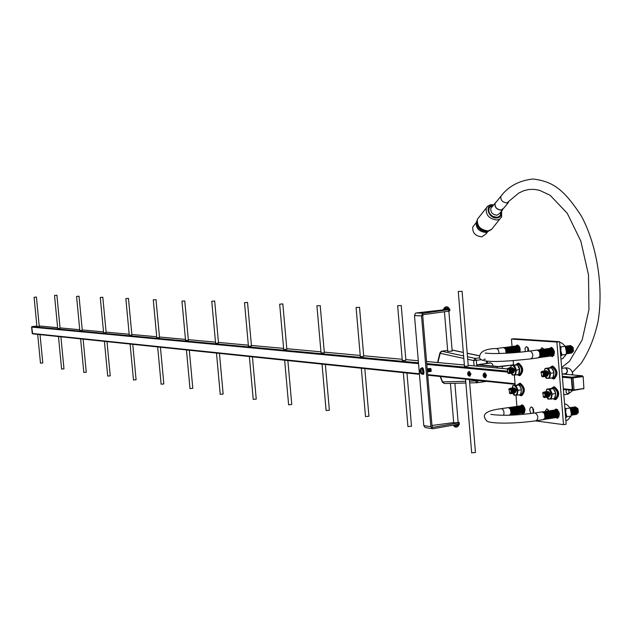 <?xml version="1.0" encoding="UTF-8"?>
<svg xmlns="http://www.w3.org/2000/svg" width="632" height="632" viewBox="0 0 632 632"><rect width="100%" height="100%" fill="white"/><g stroke="black" fill="none" stroke-linecap="round" stroke-linejoin="round"><path stroke-width="0.95" d="M571.004 374.76L572.766 374.278L571.004 374.76M566.09 373.488L567.497 370.81L565.545 367.84C569.63 367.792 572.031 369.941 572.766 374.278M567.741 394.131L569.069 392.748L568.776 389.968L569.069 392.748L567.86 394.131L566.24 392.622L566.019 389.683M459.274 423.946L459.322 424.499L453.065 425.186M426.087 427.627L425.154 427.532L423.788 425.597L430.866 426.687L432.241 428.63L433.062 428.709L458.058 424.301L459.282 423.796L459.188 422.579M444.059 309.103L448.791 308.708M444.075 309.238L447.661 309.119L448.799 308.851L448.744 308.155M449.723 309.459L423.329 313.275L422.539 313.598L421.52 315.905L414.481 315.558L415.493 313.275L416.393 312.951L443.253 309.877M443.261 310.004L448.175 309.846L449.723 309.475L449.676 308.843M560.616 354.821L560.086 348.153M560.702 355.848L561.24 352.482L559.999 347.118M559.944 346.336L561.034 346.873L560.868 349.504M561.24 352.482L562.038 354.979L560.718 356.108M565.553 416.496L565.016 409.86M565.632 417.523L566.177 414.221L564.937 408.833M564.874 408.051L565.964 408.612L565.806 411.242M566.177 414.221L566.967 416.701L565.656 417.784M535.399 420.865L563.507 424.641L566.169 424.222L559.565 341.683L514.029 338.744L511.43 339.092L512.023 346.415M548.126 409.568L547.849 411.005M532.626 407.695L533.471 412.775M543.259 348.461L543.022 349.267M527.799 347.395L527.886 351.329M519.543 369.673L518.596 374.515M514.416 364.996L517.426 364.862L519.536 369.657L516.439 370.099L514.353 365.32L511.328 365.43L514.416 364.996M512.971 385.544L519.062 385.007L519.67 385.631L521.076 388.633L521.345 390.932L520.657 393.981L520.223 394.676L517.142 395.134L518.082 390.292L515.996 385.488L512.971 385.544L512.054 387.993M550.022 388.664L553.213 388.593L555.331 392.353L555.607 394.668L554.414 398.547L551.262 399.021L552.289 394.036L550.085 389.083L546.878 389.13L550.022 388.664M548.355 367.966L551.546 367.84L553.664 371.584L553.94 373.899L552.747 377.802L549.595 378.26L550.614 373.243L548.418 368.314L545.211 368.417L548.355 367.966M430.503 368.401L430.937 371.418M469.939 376.19L470.943 373.875L469.205 371.34M485.455 377.762L486.498 375.424L484.886 372.817L484.001 373.315M36.877 326.025L31.979 326.602L31.6 327.092L32.216 333.451L32.69 333.846L31.742 327.107L418.55 363.653M563.333 388.767L572.268 389.699L571.344 378.094L571.952 377.201L581.882 375.756L572.031 377.201L571.423 378.102L572.347 389.707L573.2 390.418M420.714 370.044L421.181 370.723L420.541 370.581L420.714 370.044L420.406 370.652L420.177 369.957L420.114 371.908L419.964 370.897M421.331 371.735L420.13 372.098L421.26 372.659L421.181 370.723M32.216 333.451L419.451 374.326L32.753 333.854M419.403 373.773L32.358 333.467L31.718 327.1L32.098 326.618L36.885 326.057L32.121 326.618L31.742 327.107M583.826 388.554L573.485 390.442L572.742 389.747L571.818 378.141L572.426 377.241L582.119 375.795M572.268 389.699L572.9 390.402M34.096 297.293L36.94 326.641L38.465 326.562L39.247 326.412L36.411 297.072L34.096 297.293L36.411 297.064M54.526 295.46L57.709 328.577L59.29 328.49L60.087 328.34L56.904 295.231L54.526 295.46L56.904 295.223M79.829 330.623L82.279 330.386L79.024 296.203L76.567 296.44L79.024 296.195M103.616 332.835L106.152 332.59L102.811 297.253L100.275 297.49L102.811 297.245M125.839 298.628L129.276 335.237L131.061 335.15L131.891 334.968L128.462 298.383L125.839 298.628L128.462 298.367M156.807 337.78L159.525 337.528L156.001 299.592M185.571 340.451L188.383 340.19L184.765 300.856M211.767 301.282L214.683 300.998L211.767 301.282L215.591 343.263L217.637 343.176L218.506 342.971L214.683 301.014M248.439 346.289L251.473 346.02L247.547 302.412L244.513 302.688L247.547 302.396M283.713 349.567L286.865 349.291L282.836 303.921L279.676 304.197L282.828 303.897M321.064 353.035L324.342 352.751L320.203 305.517M360.335 356.685L363.755 356.393L359.505 307.192M464.481 366.355L468.273 366.054L462.063 291.186M402.315 360.58L405.886 360.287L401.217 305.414M582.356 375.803L582.981 376.396M574.053 389.976L583.889 388.506L583.17 376.625L573.09 377.833L574.053 389.976L573.485 390.442M400.317 305.58L397.647 305.714L400.317 305.58M407.924 426.529L411.487 426.252L406.969 373.03M461.163 291.344L458.263 291.494L461.163 291.344M471.669 452.788L475.454 452.52L469.394 379.563M358.605 307.357L356.077 307.484L358.605 307.357M365.509 416.543L368.922 416.267L364.806 368.614M319.31 305.675L316.916 305.801L319.31 305.675M326.104 410.516L329.383 410.239L325.369 364.49M288.619 404.78L291.763 404.504L287.86 360.564M253.219 399.361L256.244 399.092L252.445 356.851M220.236 394.305L223.151 394.044L219.454 353.399M183.904 301.006L181.945 301.116L183.904 301.006M189.995 388.577L192.807 388.317L189.308 350.247M155.156 299.734L153.284 299.845L155.156 299.734M161.128 384.193L163.838 383.94L160.425 347.221M133.478 379.998L136.093 379.745L132.767 344.329M107.716 376.087L110.245 375.843L107.005 341.628M83.819 372.461L86.268 372.224L83.116 339.131M58.476 336.548L61.604 369.104L63.974 368.851L60.901 336.801M40.48 363.179L42.786 362.95L40.045 334.62M430.953 368.843L431.198 370.968M430.195 368.44L430.858 368.661L431.15 371.189L430.629 371.466M430.827 369.12L431.048 370.644M429.902 368.48L430.566 368.701L430.858 371.229L430.345 371.505M430.534 369.159L430.755 370.684M429.618 368.519L430.281 368.74L430.574 371.276L430.052 371.545M430.25 369.199L430.471 370.723M429.326 368.559L429.989 368.78L430.281 371.316L429.768 371.592M429.958 369.238L430.179 370.763M429.041 368.598L429.705 368.819L429.997 371.355L429.476 371.632M429.673 369.278L429.894 370.802M428.749 368.638L429.412 368.859L429.705 371.395L429.191 371.671M429.381 369.317L429.602 370.842M428.464 368.677L429.128 368.898L429.42 371.434L428.899 371.711M429.096 369.357L429.318 370.889M428.172 368.717L428.836 368.938L429.128 371.474L428.614 371.75M428.804 369.396L429.025 370.929M427.888 368.756L428.551 368.977L428.844 371.513L428.322 371.79M428.512 369.436L428.733 370.968M427.595 368.796L428.259 369.017L428.551 371.553L428.038 371.829M428.227 369.475L428.449 371.008M427.311 368.843L427.975 369.056L428.259 371.6L427.746 371.869M427.935 369.515L428.156 371.047M427.2 368.827L427.975 371.64L427.461 371.908L427.208 368.97M427.651 369.554L427.872 371.095M427.358 369.594L427.58 371.134M427.248 369.372L427.437 371.648M513.532 364.964L498.34 366.521L478.858 364.759L479.593 364.387L479.633 364.83M493.284 366.062L492.312 363.842L490.637 362.95L477.152 364.83L497.115 366.694L502.306 366.426L502.472 368.472M496.159 202.09L495.077 203.433C494.761 207.272 496.784 209.468 501.129 210.022L503.775 208.157L508.483 202.414M510.553 367.224L507.125 368.898M489.121 362.887L490.108 362.926M511.959 364.885L512.963 364.933M512.742 364.956L502.306 366.426M489.879 362.95L479.593 364.387M448.846 311.126L452.188 351.155L447.733 351.353M458.129 422.271L459.172 422.445L457.947 422.95L432.952 427.351L432.059 426.497L422.721 315.747L423.448 314.641L448.617 311.165L449.866 310.825L449.755 309.546M431.972 425.47L453.689 422.579M432.059 426.497L432.241 428.63M422.721 315.747L422.539 313.598M422.927 368.535L423.63 373.362M430.866 426.687L421.52 315.905M414.481 315.558L423.788 425.597M453.713 422.879L458.145 422.539L454.874 383.276M496.452 201.727L494.919 203.346C494.595 207.328 496.681 209.603 501.192 210.172L504.075 207.794M474.419 224.913L472.783 226.943C472.278 232.758 475.296 236.068 481.853 236.866L485.858 234.03L487.501 232.023M476.884 221.034L476.291 222.093C475.77 228.176 478.938 231.636 485.787 232.473L489.113 230.885M469.015 375.771L469.497 375.85L470.208 373.931L469.031 371.798L468.454 371.987M467.704 374.413L468.454 375.692L469.623 374.002L468.043 372.122L467.625 374.002M467.688 373.125L468.359 375.084L468.754 373.852L468.028 373.125M469.142 375.945L469.758 376.214L470.769 373.907L469.197 371.34L468.517 371.79M469.623 375.929L470.627 373.891L468.983 371.671M469.086 375.922L470.271 373.939L468.881 371.663L468.462 371.837M484.531 377.344L485.013 377.423L485.747 375.479L484.539 373.307L483.946 373.504M483.156 375.874L483.946 377.257L485.155 375.542L483.535 373.638L483.101 375.566M483.18 374.658L483.085 375.613L483.859 376.64L484.27 375.4L483.527 374.658M484.633 377.517L485.281 377.794L486.316 375.447L484.886 372.817M485.139 377.502L486.166 375.432L484.491 373.18M484.594 377.494L485.811 375.487L484.381 373.172L483.954 373.354M483.828 375.045L483.243 375.321M484.152 375.1L483.599 374.997M483.907 375.85L483.496 376.048M483.922 375.313L483.717 375.945M483.599 375.606L483.085 375.613M468.328 373.512L467.751 373.781M468.644 373.567L468.091 373.457M468.399 374.31L467.996 374.5M468.423 373.773L468.225 374.389M468.114 374.065L467.601 374.065M421.078 372.517L420.754 372.043M420.967 371.418L420.651 372.019M420.841 371.284L420.177 371.379M420.928 371.126L420.446 370.636M420.406 370.644L419.932 370.708M519.986 375.574L520.081 375.574C523.983 371.347 523.501 367.192 518.651 363.116L518.114 363.21M521.661 395.679L521.74 395.679C525.619 391.461 525.129 387.313 520.262 383.229L519.709 383.324M555.852 399.574L555.907 399.574C560.039 395.237 559.525 390.955 554.375 386.752L553.79 386.847M554.146 378.876L554.217 378.876C558.372 374.515 557.874 370.233 552.739 366.039L552.171 366.133M548.853 410.839L546.798 408.825L545.211 411.424M528.818 351.202L528.202 348.042L526.464 346.613L525.01 348.272L525.255 351.645M555.986 417.634L557.353 418.226C560.323 415.09 559.944 412.001 556.199 408.944L554.691 409.978M520.002 352.198C520.547 348.287 519.63 345.87 517.253 344.946L515.846 345.917M563.507 424.641L556.895 342.054L511.43 339.092M513.184 360.675L513.547 365.114M514.361 375.053L515.183 385.22M515.996 395.197L516.905 406.305M517.529 413.913L517.6 414.813M552.202 356.63L552.344 356.638C555.37 353.462 555.03 350.365 551.317 347.324L549.816 348.351L552.344 350.057L552.795 354.141L550.938 356.014L552.202 356.63M521.874 413.217L523.17 413.794C525.958 410.753 525.587 407.743 522.056 404.78L520.649 405.76M543.717 349.18L541.924 347.711L540.376 349.646M533.25 413.233C534.111 410.113 533.463 408.011 531.307 406.921C529.34 408.28 529.292 410.476 531.172 413.51M556.895 342.054L559.565 341.683M562.156 374.081L566.193 373.488C568.042 371.569 567.828 369.688 565.545 367.84L561.706 368.393M550.962 378.062L552.7 377.81M552.842 377.691C554.928 373.062 554.122 369.641 550.417 367.429L549.263 367.903M553.245 377.92L553.442 377.928C556.911 374.278 556.5 370.692 552.202 367.176L551.791 367.232M551.712 378.189L553.561 378.971C557.708 374.61 557.219 370.328 552.084 366.133L550.053 367.476M552.731 398.8L554.343 398.555M554.533 398.405C556.587 393.783 555.757 390.363 552.06 388.151L550.922 388.601M554.904 398.626L555.125 398.634C558.577 395 558.151 391.413 553.837 387.89L553.403 387.953M553.419 398.903L555.252 399.677C559.375 395.332 558.862 391.058 553.719 386.847L551.681 388.198M518.611 394.913L520.191 394.684M520.302 394.589C522.293 390.126 521.519 386.792 517.987 384.588L516.921 385.03M520.776 394.755L520.973 394.763C524.22 391.232 523.809 387.756 519.733 384.335L519.346 384.39M519.354 395.016L521.1 395.774C524.979 391.563 524.481 387.408 519.615 383.324L517.719 384.619M516.881 374.776L518.564 374.531M518.627 374.484C520.657 370.012 519.907 366.671 516.376 364.467L515.285 364.925M519.141 374.65L519.314 374.658C522.585 371.11 522.182 367.634 518.122 364.222L517.75 364.269M517.679 374.902L519.433 375.669C523.336 371.442 522.862 367.287 518.011 363.21L516.107 364.49M545.195 368.432L544.247 370.952L545.519 371.221L546.087 376.111L545.1 376.498L546.404 378.363L549.595 378.26M553.774 372.785L550.614 373.243M551.602 367.879L548.418 368.314M542.375 376.569C544.081 374.057 543.702 372.517 541.229 371.956L541.719 376.238L542.375 376.569M541.419 375.89L542.651 376.885L543.512 376.49L542.951 371.592L541.34 371.616L540.905 372.572M543.954 375.479L543.457 372.248M543.172 376.775L544.152 376.396L543.591 371.498L542.319 371.237M544.602 375.384L544.097 372.161M543.82 376.68L544.8 376.301L544.231 371.403L542.967 371.142M545.242 375.29L544.745 372.066M544.46 376.585L545.44 376.206L544.879 371.316L543.607 371.047M545.882 375.195L545.384 371.979M546.53 375.1L546.032 371.885M545.748 376.403L546.727 376.016L546.167 371.126L544.887 370.865M547.17 375.005L546.672 371.798M546.388 376.309L547.367 375.922L546.806 371.039L545.534 370.771M547.818 374.91L547.32 371.703M547.028 376.214L547.146 376.238C549.121 373.891 548.797 372.043 546.174 370.676M545.171 376.506L547.312 378.252C553.039 377.991 546.696 362.539 544.31 370.929M555.441 393.562L552.289 394.036M553.284 388.648L550.085 389.083M546.862 389.138L545.898 391.714L547.178 391.974L547.762 396.864L546.893 397.259L548.979 398.99C554.738 398.808 548.307 383.253 545.961 391.674M546.775 397.252L548.078 399.076L551.262 399.021M544.049 397.331C545.756 394.834 545.369 393.302 542.888 392.717L543.402 396.999L544.049 397.331M543.109 396.667L544.326 397.647L545.195 397.252L544.61 392.353L543.007 392.377L542.572 393.341M545.637 396.24L545.108 393.001M544.871 397.536L545.835 397.157L545.25 392.259L543.978 391.998M546.277 396.146L545.756 392.907M545.511 397.433L546.483 397.054L545.89 392.164L544.618 391.903M546.917 396.043L546.396 392.812M546.151 397.338L547.122 396.959L546.538 392.069L545.258 391.808M547.565 395.948L547.043 392.725M548.205 395.853L547.683 392.63M547.438 397.149L548.41 396.77L547.818 391.88L546.538 391.619M548.845 395.75L548.323 392.535M548.078 397.054L549.05 396.667L548.465 391.785L547.186 391.524M549.492 395.656L548.971 392.44M548.718 396.959L548.813 396.975C550.796 394.645 550.464 392.796 547.826 391.421M521.179 389.833L518.082 390.292M519.085 385.03L515.996 385.488M512.955 385.552L512.536 386.247M512.884 393.42L514.132 395.19L517.142 395.134M510.135 393.491C511.746 391.09 511.383 389.596 509.052 388.996L509.55 393.191L510.135 393.491M509.305 392.914L510.411 393.799L511.209 393.436L510.64 388.641L509.171 388.664L508.768 389.517M511.62 392.535L511.098 389.217M510.925 393.681L511.841 393.341L511.272 388.546L510.079 388.317M512.252 392.44L511.73 389.13M511.557 393.594L512.473 393.246L511.904 388.459L510.711 388.222M512.876 392.346L512.355 389.036M512.181 393.499L513.097 393.151L512.528 388.364L511.335 388.135M513.508 392.251L512.987 388.949M512.813 393.404L513.729 393.057L513.16 388.277L511.967 388.04M514.132 392.156L513.619 388.854M513.437 393.309L514.353 392.97L513.784 388.182L512.591 387.945M514.764 392.061L514.243 388.767M514.069 393.223L514.985 392.875L514.416 388.088L513.224 387.858M515.396 391.966L514.875 388.672M514.693 393.128L514.811 393.144C516.66 390.876 516.344 389.083 513.848 387.764M512.971 393.428L514.969 395.103C520.373 394.929 514.329 379.864 512.11 387.969M518.588 374.531L515.499 374.974L516.439 370.099M517.442 364.885L514.353 365.32M511.32 365.438L510.427 367.848M511.225 373.275L512.489 375.084L515.499 374.974M508.491 373.33C510.095 370.913 509.74 369.42 507.409 368.835L507.891 373.03L508.491 373.33M507.646 372.746L508.768 373.638L509.558 373.275L509.005 368.48L507.528 368.503L507.133 369.357M509.969 372.374L509.463 369.064M509.266 373.528L510.182 373.18L509.637 368.385L508.452 368.156M510.593 372.288L510.095 368.977M509.89 373.441L510.814 373.093L510.269 368.298L509.084 368.069M511.225 372.193L510.727 368.891M510.522 373.346L511.446 372.998L510.893 368.211L509.708 367.974M511.857 372.098L511.359 368.804M511.146 373.259L512.07 372.912L511.525 368.124L510.34 367.887M512.481 372.011L511.991 368.717M511.778 373.172L512.702 372.817L512.157 368.037L510.972 367.8M513.113 371.916L512.615 368.622M512.41 373.078L513.334 372.73L512.781 367.942L511.596 367.713M513.745 371.829L513.247 368.535M513.034 372.991L513.168 373.014C515.017 370.723 514.709 368.93 512.228 367.619M511.304 373.283L513.326 374.974C518.706 374.721 512.734 359.75 510.482 367.824M518.698 345.672L517.742 345.672M519.63 352.237L519.441 347.3L517.087 345.767M518.991 352.293L518.777 347.387L516.431 345.854M518.351 352.356L518.122 347.474L515.775 345.941M517.711 352.411L517.466 347.56L515.12 346.036M517.071 352.466L516.802 347.647L514.464 346.123M516.423 352.522L516.147 347.734L513.808 346.21M515.783 352.577L515.491 347.821L513.152 346.304M515.143 352.624L514.827 347.908L512.497 346.391M514.503 352.68L514.172 347.995L511.841 346.478M513.856 352.727L513.508 348.082L511.177 346.573M513.216 352.775L512.852 348.169L510.522 346.66M512.576 352.822L512.189 348.256L509.866 346.747M511.928 352.869L511.525 348.343L509.21 346.842M511.288 352.917L510.869 348.43L508.547 346.928M510.64 352.956L510.206 348.516L507.891 347.023M510 353.004L509.55 348.603L507.235 347.11M509.353 353.043L508.886 348.69L506.572 347.197M508.705 353.083L508.223 348.777L505.916 347.292M508.057 353.122L507.559 348.864L505.252 347.379M507.409 353.162L506.904 348.951L504.597 347.466M506.761 353.193L506.24 349.038L503.933 347.56M506.113 353.225L505.576 349.125L503.475 347.576M552.945 355.737L553.956 355.429M552.874 348.098L551.815 348.074M552.273 355.832L554.138 353.944L553.687 349.883L551.144 348.169M551.61 355.927L553.466 354.046L553.016 349.97L550.48 348.256M550.267 356.108L552.123 354.244L551.673 350.144L549.137 348.445M549.595 356.203L551.452 354.339L551.001 350.239L548.465 348.54M548.924 356.298L550.78 354.433L550.322 350.326L547.794 348.627M548.26 356.393L550.109 354.536L549.65 350.412L547.122 348.722M547.588 356.488L549.437 354.631L548.979 350.499L546.451 348.817M546.917 356.582L548.766 354.734L548.307 350.594L545.779 348.904M546.246 356.677L548.086 354.829L547.628 350.681L545.108 348.998M545.574 356.764L547.415 354.923L546.957 350.768L544.436 349.093M544.903 356.859L546.743 355.026L546.285 350.863L543.765 349.188M544.231 356.954L546.072 355.121L545.606 350.95L543.093 349.275M543.552 357.048L545.392 355.224L544.934 351.037L542.422 349.37M542.88 357.143L544.721 355.318L544.255 351.131L541.75 349.464M542.209 357.238L544.049 355.413L543.583 351.218L541.079 349.559M541.537 357.333L543.37 355.516L542.904 351.305L540.407 349.654M540.866 357.428L542.698 355.611L542.232 351.4L539.736 349.741M540.194 357.522L542.019 355.713L541.553 351.487L539.057 349.836M539.515 357.617L541.347 355.808L540.881 351.574L538.385 349.93M538.843 357.712L540.668 355.911L540.202 351.668L537.713 350.025M538.251 357.815L539.997 356.006L539.531 351.755L537.232 350.049M557.969 417.317L558.965 417.002M557.724 409.686L556.673 409.678M557.298 417.42L559.099 415.572L558.593 411.495L556.01 409.781M556.634 417.531L558.427 415.674L557.922 411.59L555.338 409.884M555.962 417.634L557.764 415.785L557.25 411.693L554.675 409.986M555.299 417.736L557.092 415.896L556.579 411.788L554.003 410.089M554.627 417.839L556.421 415.998L555.907 411.89L553.34 410.192M553.964 417.942L555.749 416.109L555.244 411.985L552.668 410.294M553.292 418.044L555.086 416.219L554.572 412.088L552.005 410.397M552.621 418.155L554.414 416.322L553.901 412.183L551.333 410.5M551.957 418.258L553.743 416.433L553.229 412.285L550.662 410.603M551.286 418.36L553.071 416.543L552.558 412.388L549.998 410.705M550.614 418.463L552.4 416.646L551.878 412.483L549.327 410.808M549.943 418.566L551.728 416.757L551.207 412.585L548.655 410.918M549.279 418.668L551.057 416.867L550.535 412.68L547.984 411.021M548.608 418.779L550.385 416.97L549.864 412.783L547.312 411.124M547.936 418.882L549.714 417.081L549.192 412.878L546.648 411.227M547.265 418.984L549.042 417.191L548.521 412.98L545.977 411.329M546.593 419.087L548.371 417.294L547.849 413.083L545.305 411.432M545.922 419.19L547.699 417.404L547.17 413.178L544.634 411.535M545.25 419.3L547.028 417.515L546.498 413.281L543.962 411.637M544.579 419.403L546.348 417.618L545.827 413.383L543.291 411.74M543.907 419.506L545.677 417.728L545.147 413.478L542.619 411.843M543.236 419.608L545.005 417.839L544.476 413.581L542.114 411.882M523.754 412.909L524.655 412.649M523.478 405.475L522.538 405.499M523.099 413.012L524.781 411.337L524.268 407.134L521.882 405.602M522.443 413.115L524.133 411.44L523.612 407.229L521.226 405.697M521.795 413.209L523.478 411.543L522.956 407.324L520.571 405.799M521.139 413.312L522.822 411.645L522.301 407.419L519.923 405.894M520.484 413.415L522.166 411.748L521.645 407.514L519.267 405.997M519.828 413.51L521.511 411.851L520.981 407.608L518.611 406.092M519.172 413.612L520.855 411.961L520.326 407.703L517.956 406.194M518.517 413.715L520.199 412.064L519.67 407.806L517.3 406.289M517.869 413.81L519.536 412.167L519.014 407.901L516.644 406.392M517.213 413.913L518.88 412.269L518.359 407.996L515.989 406.487M516.557 414.015L518.224 412.372L517.695 408.09L515.333 406.589M515.902 414.11L517.568 412.475L517.039 408.185L514.677 406.692M515.246 414.213L516.913 412.578L516.384 408.28L514.021 406.787M514.59 414.316L516.257 412.688L515.72 408.383L513.366 406.889M513.934 414.418L515.593 412.791L515.064 408.477L512.71 406.984M513.271 414.513L514.938 412.894L514.409 408.572L512.054 407.087M512.615 414.616L514.282 412.996L513.745 408.667L511.399 407.19M511.959 414.718L513.619 413.099L513.089 408.762L510.743 407.284M511.304 414.821L512.963 413.202L512.426 408.864L510.087 407.387M510.648 414.916L512.307 413.304L511.77 408.959L509.432 407.482M509.984 415.019L511.644 413.415L511.106 409.054L508.768 407.585M509.353 415.121L510.988 413.518L510.451 409.149L508.286 407.616M564.566 404.164L565.648 403.998L567.528 405.175L570.119 407.972L565.964 408.612M566.967 416.701L571.123 416.053L571.281 413.423L570.119 407.972M565.861 420.399L567.647 420.114L571.123 416.053M576.558 414.426L578.406 412.451L577.924 408.643L575.27 406.818M575.894 414.529L577.743 412.562L577.261 408.738L574.607 406.921M575.239 414.632L577.079 412.664L576.597 408.841L573.943 407.024M574.575 414.734L576.416 412.775L575.934 408.936L573.279 407.127M573.911 414.837L575.752 412.878L575.27 409.03L572.624 407.229M573.248 414.94L575.088 412.988L574.607 409.133L571.96 407.332M572.592 415.042L574.425 413.091L573.943 409.228L571.296 407.435M571.928 415.145L573.761 413.202L573.279 409.323L570.633 407.537M571.328 415.256L573.098 413.312L572.616 409.425L570.032 407.608M571.328 415.216L572.434 413.415L571.944 409.52L570.048 407.648M571.36 414.632L571.77 413.526L571.281 409.623L570.301 408.233M571.202 412.815L570.925 410.539M533.092 412.206L533.645 412.119M559.644 342.678L560.734 342.528L562.614 343.65L565.198 346.297L561.034 346.873M562.038 354.979L566.201 354.394L566.367 351.771L565.198 346.297M560.947 358.929L562.733 358.676L566.201 354.394M571.597 353.122L573.501 351.123L573.082 347.324L570.467 345.491M570.933 353.217L572.837 351.218L572.418 347.41L569.803 345.586M570.269 353.312L572.173 351.313L571.755 347.497L569.14 345.68M569.606 353.407L571.51 351.408L571.091 347.584L568.476 345.767M568.942 353.493L570.846 351.51L570.419 347.671L567.812 345.862M568.279 353.588L570.175 351.605L569.756 347.758L567.149 345.957M567.615 353.683L569.511 351.7L569.084 347.845L566.485 346.044M566.951 353.778L568.847 351.803L568.421 347.94L565.822 346.139M566.367 353.873L568.176 351.898L567.749 348.027L565.213 346.202M566.375 353.825L567.512 351.992L567.086 348.113L565.229 346.241M566.438 353.185L566.849 352.095L566.414 348.2L565.537 346.881M566.296 351.25L566.027 349.038M444.035 308.432L448.704 308.045M446.508 306.907L445.126 307.081L446.532 307.034M458.484 424.925L458.524 425.344L453.808 425.699M458.516 425.297L453.808 425.652M416.393 312.951L423.329 313.275M426.829 364.435L507.259 372.043M427.69 374.642L515.064 383.743M562.409 377.249L571.344 378.094M420.035 369.886L421.188 368.393C423.337 371.142 423.329 372.943 421.157 373.796L420.628 373.164M427.738 375.187L515.112 384.335L427.738 375.203M572.821 390.394L563.381 389.407L572.718 390.363M31.979 326.602L418.479 362.815M426.758 363.59L507.014 371.11M562.338 376.293L571.952 377.201M57.623 327.668L39.208 325.978L57.623 327.676M60.04 327.897L79.743 329.707L60.04 327.889M82.239 329.936L103.53 331.887L82.239 329.928M106.113 332.124L129.181 334.241L106.105 332.116M131.851 334.486L156.712 336.769L131.851 334.478M185.468 339.392L159.477 337.014L185.476 339.408M188.336 339.668L215.488 342.157L188.336 339.661M248.337 345.159L218.451 342.418L248.344 345.175M251.418 345.459L283.602 348.406L251.418 345.443M286.81 348.698L320.953 351.834L286.81 348.69M324.287 352.143L360.224 355.437L324.287 352.127M363.7 355.753L402.205 359.284L363.7 355.745M405.823 359.616L418.305 360.761L405.823 359.608M426.584 361.52L464.37 364.988L426.584 361.512M507.283 368.914L468.217 365.328L507.275 368.93M562.646 374.002L581.78 375.764M573.809 389.747L572.347 389.707M582.925 376.396L582.262 375.803L562.709 373.994M573.09 377.833L572.031 377.201M572.884 378.134L571.423 378.102M583.889 388.506L583.304 388.972M477.65 364.933L477.752 366.205M497.218 367.99L497.115 366.694M561.635 367.571L569.503 361.235L582.191 339.858L588.961 309.53L588.487 274.817L580.832 241.124L567.252 213.261L550.18 195.335L539.475 190.272L533.874 189.339L528.565 189.537L523.438 190.832L518.706 193.108L506.927 202.943C502.551 202.382 500.52 200.178 500.828 196.323L501.919 194.98M463.619 355.927L441.602 351.21L447.654 350.397L441.721 351.226L440.188 353.304L437.897 362.547M474.111 365.873L473.676 360.564L467.712 359.268M463.825 358.431L440.188 353.304L440.464 352.135M481.213 359.75L473.676 360.564L475.248 358.423L479.577 357.823M467.506 356.756L475.248 358.423L476.362 360.422L476.828 366.118M437.557 362.515L439.959 352.814L441.247 351.368M469.529 381.183L479.751 380.654M478.021 380.472L477.255 382.708L475.367 381.025L475.296 380.18M485.4 359.173L483.796 359.395M442.779 382.581L442.59 381.91L444.43 383.545L465.863 383M476.915 382.723L469.671 382.905M440.457 376.538L442.59 381.91L465.721 381.286M486.593 381.365L477.381 382.692M486.537 363.242L486.356 361.054M479.261 355.832L467.214 353.28M463.327 352.459L452.101 350.089M432.533 427.279L432.952 427.351M457.947 422.95L458.058 424.301M448.617 311.165L448.499 309.798M421.046 368.393L421.923 367.911C424.143 370.115 424.356 372.248 422.563 374.294L421.86 374.01M421.702 367.919L421.978 367.903C424.167 370.02 424.404 372.153 422.69 374.278M491.917 207.051L490.803 208.434C490.472 212.407 492.549 214.675 497.044 215.236L499.786 213.308L502.796 209.627M492.786 205.977L490.424 206.656L488.923 208.355L488.931 212.036L490.432 214.501L492.81 216.381L496.918 217.29C499.722 216.784 500.971 215.101 500.655 212.241M493.316 205.329C483.922 204.381 488.386 219.114 497.179 217.953C500.615 217.274 501.95 215.157 501.184 211.594M487.801 206.103L486.237 208.236C485.676 215.109 489.279 219.035 497.052 220.007L499.62 219.185L501.611 217.053L501.642 211.033M479.317 216.831L477.389 219.217C476.812 226.058 480.375 229.953 488.094 230.901L491.657 229.305L499.809 219.067M477.121 220.126L478.045 226.193C480.446 229.677 483.567 231.359 487.391 231.257L490.005 230.403M476.86 222.654L478.061 226.39L480.004 228.705L483.243 230.696L486.727 231.296M476.797 221.84C476.836 227.71 480.067 230.972 486.498 231.612L488.339 231.107M499.13 353.501L498.482 350.065L496.649 348.508L503.728 347.545M531.03 358.826L531.149 358.826C533.637 356.172 533.345 353.565 530.28 351.005C516.17 352.948 494.69 354.331 485.21 353.043M536.039 420.73L536.212 420.746C538.654 418.115 538.33 415.516 535.241 412.941C516.613 415.437 501.792 415.919 490.772 414.371M503.664 415.303C504.447 411.953 503.736 409.726 501.532 408.635L508.586 407.569M443.933 308.527L443.917 308.408C445.678 306.425 447.306 306.275 448.807 307.95L443.917 308.353M446.927 307.034L444.991 307.097L446.927 307.034M458.619 425.557C456.991 427.501 455.364 427.619 453.744 425.921L458.611 425.439M457.355 426.679L455.166 426.845M572.821 374.926L572.782 374.397M566.335 373.48L567.054 374.397M572.876 390.402L568.105 394.092M519.591 369.222L519.678 370.02M521.226 389.391L521.321 390.197M555.489 393.159L555.575 393.894M553.822 372.382L553.909 373.117M422.563 374.294L420.778 373.37L419.94 371.221L420.564 368.638L422.042 367.895C423.495 366.181 424.933 375.447 422.879 374.239M402.315 360.635L397.647 305.714M407.932 426.6L403.342 372.651M464.488 366.41L458.263 291.494M471.677 452.883L465.547 379.161M360.335 356.725L356.077 307.484M365.509 416.599L361.33 368.251M321.064 353.075L316.916 305.801M326.104 410.563L322.036 364.143M283.713 349.599L279.676 304.197M288.619 404.82L284.653 360.224M248.447 346.32L244.513 302.688M253.219 399.392L249.363 356.535M220.244 394.344L216.484 353.091M185.571 340.474L181.945 301.116M190.003 388.601L186.44 349.946M156.815 337.796L153.284 299.845M161.128 384.217L157.66 346.928M133.478 380.022L130.097 344.045M103.616 332.851L100.275 297.49M107.716 376.103L104.422 341.359M79.829 330.639L76.567 296.44M83.819 372.477L80.612 338.863M40.48 363.195L37.691 334.375M477.152 364.83L477.263 366.157M495.077 203.433L500.828 196.323C508.333 186.337 519.077 180.555 533.068 178.99C551.665 181.471 563.041 187.657 581.622 216.492C597.035 245.556 603.71 287.007 598.069 321.53C594.372 338.049 588.716 351.992 581.124 363.345L572.371 372.382M489.563 362.855L490.321 362.926M512.41 364.862L513.192 364.933M487.438 363.116L487.28 361.133M479.269 355.745L467.206 353.193M463.319 352.372L452.093 350.002M444.43 383.545L442.432 382.257L440.149 376.506M432.454 428.694L425.613 427.635M450.411 383.395L453.721 422.966M444.422 311.742L447.74 351.455M491.87 207.114L494.919 203.346M493.782 204.744L490.432 204.8L487.667 206.23L477.389 219.217L476.836 222.409L478.061 226.39L476.804 222.496M487.391 231.257L491.175 229.724M476.291 222.093L476.828 221.429M472.783 226.943L476.054 222.883M469.031 371.798L468.043 372.122M469.497 375.85L468.454 375.692M467.98 372.177L468.375 375.637M484.539 373.307L483.535 373.638M485.013 377.423L483.946 377.257M483.464 373.702L483.867 377.193M557.353 418.226L557.764 418.163M552.202 367.176L550.417 367.429M553.442 377.928L552.076 378.126M552.739 366.039L552.084 366.133M567.86 394.131L563.807 394.739M553.837 387.89L552.06 388.151M555.125 398.634L553.79 398.839M554.375 386.752L553.719 386.847M519.733 384.335L517.987 384.588M520.973 394.763L519.63 394.968M520.262 383.229L519.615 383.324M518.122 364.222L516.376 364.467M519.314 374.658L517.948 374.855M518.651 363.116L518.011 363.21M545.234 368.44L544.768 369.127M545.803 377.754L546.404 378.363M546.901 389.162L546.435 389.818M547.454 398.444L548.078 399.076M513.516 394.55L514.132 395.19M511.351 365.446L510.885 366.149M511.888 374.46L512.489 375.084M537.508 350.01L530.28 351.005M538.369 357.815L531.433 358.786M542.438 411.835L535.241 412.941M543.409 419.624L536.544 420.691M509.518 415.129L508.879 415.232M570.111 407.806L570.317 408.256M565.19 346.162L565.379 346.557M531.149 358.826C508.973 361.172 480.802 363.819 479.562 357.783C479.356 351.803 485.06 348.706 496.649 348.508M536.212 420.746C517.426 423.535 492.241 424.064 487.003 421.228C484.483 418.234 478.392 411.511 501.532 408.635M443.214 309.372L443.269 310.075M444.012 308.542L444.075 309.293M453.816 425.794L453.776 425.281"/></g></svg>

